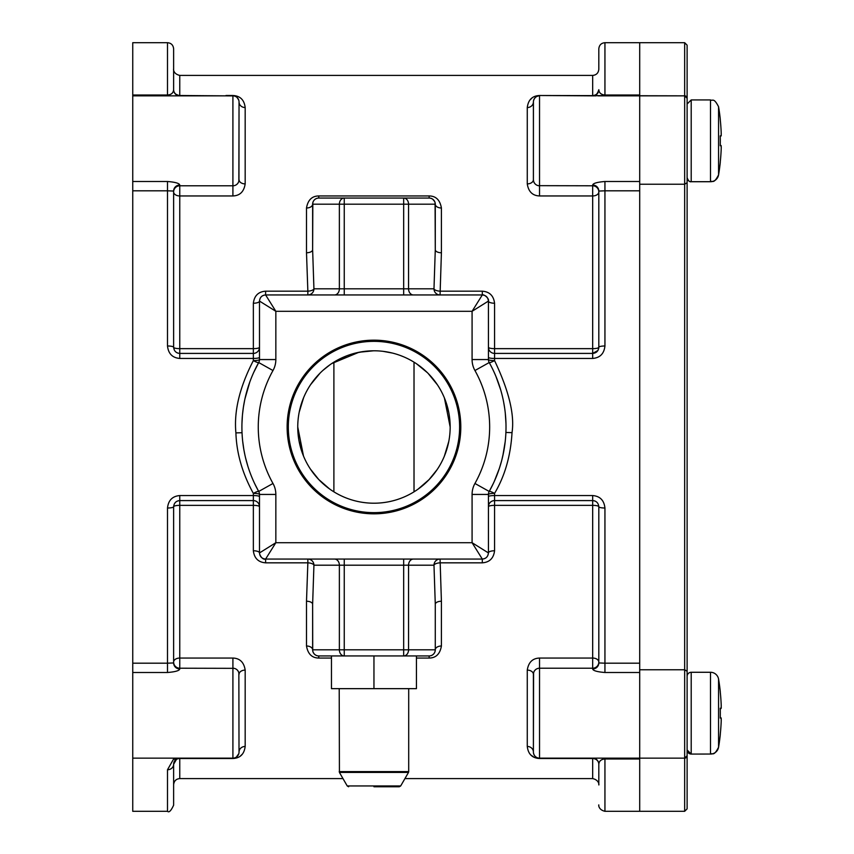 <?xml version="1.0" encoding="UTF-8"?>
<svg xmlns="http://www.w3.org/2000/svg" width="854" height="854" viewBox="0 0 854 854"><rect width="100%" height="100%" fill="white"/><g stroke="black" fill="none" stroke-linecap="round" stroke-linejoin="round"><path stroke-width="1.28" d="M177.205 758.149L173.629 758.96L167.501 769.753L167.501 811.3L132.744 811.3L132.744 42.7L167.501 42.7C171.184 43.031 173.234 45.07 173.629 48.827L173.629 89.713C173.309 92.99 171.27 94.751 167.501 95.018L132.744 95.018M167.501 42.7L167.501 95.851L132.744 95.851L232.907 95.851L232.907 195.95C239.878 195.705 243.966 191.691 245.173 183.898A6.127 4.238 0 0 1 239.045 179.66A6.127 6.127 0 0 1 232.907 185.788L179.767 185.788L179.767 195.95L232.907 195.95M132.744 181.496L167.501 181.496C175.305 182.137 179.393 183.322 179.767 185.03L179.767 185.788A6.127 6.127 0 0 0 173.629 191.926A6.127 4.035 180 0 0 179.767 195.95L179.767 348.645A6.127 1.366 0 0 1 173.629 347.279A6.127 1.292 180 0 0 167.501 345.987L167.501 190.805L173.629 191.061L173.629 347.279L174.323 350.108M239.013 101.391L239.045 101.978A6.127 6.127 0 0 0 232.907 95.851L233.227 95.851M225.968 95.499L232.907 95.499C240.177 95.861 244.265 99.875 245.173 107.551A6.127 5.572 180 0 1 239.045 101.978L238.853 181.176M238.853 672.824L239.013 752.587M603.095 94.773L604.942 95.018C601.152 94.73 599.113 92.958 598.814 89.713C598.814 35.59 598.814 35.59 598.814 89.713A6.127 5.786 0 0 1 592.676 95.499L592.676 75.408L179.767 75.408L179.767 95.499L233.815 95.915M234.636 96.096L235.288 96.331M234.935 96.192L235.512 96.427M235.544 96.449L236.419 96.95M237.049 97.452L237.593 98.029M237.38 97.783L237.86 98.359M237.764 98.242L238.298 99.043M238.213 98.893L238.885 100.601M238.917 100.719L239.003 101.316M413.432 294.95A6.127 4.878 90 0 1 408.554 288.812L408.554 204.191A6.127 4.878 -90 0 0 403.675 198.053L344.247 198.053A6.127 4.878 90 0 0 339.369 204.191L344.247 204.191L344.247 198.053L318.766 198.053A6.127 6.127 0 0 0 312.628 204.191A6.127 3.822 180 0 1 306.501 208.002C307.867 200.039 311.956 196.014 318.766 195.95L429.146 195.95C435.935 196.014 440.023 200.028 441.411 208.002A6.127 3.822 180 0 1 435.284 204.191L435.284 249.72L435.198 203.156M482.296 291.182L482.296 294.95C485.915 295.217 487.965 297.256 488.435 301.078A6.127 2.156 180 0 0 494.562 303.234C493.633 295.73 489.545 291.716 482.296 291.182L440.056 291.182A6.127 2.37 3.4 0 1 433.981 288.812A6.127 6.074 -90 0 0 440.056 294.95L441.411 252.763L441.411 208.002M598.59 348.902A6.127 6.127 0 0 0 598.814 347.279A6.127 1.366 0 0 1 592.676 348.645L592.676 195.95L539.536 195.95C532.554 195.705 528.466 191.68 527.27 183.898L527.27 107.551A6.127 5.572 180 0 0 533.398 101.978L533.398 179.66L533.43 101.412M597.213 93.855A6.127 6.127 0 0 1 592.676 95.851L592.687 95.851C595.398 96.15 597.437 94.111 598.814 89.713L598.814 89.713A6.127 6.127 0 0 1 592.676 95.851L539.536 95.499C532.32 95.808 528.231 99.833 527.27 107.551M530.046 99.907L531.989 98.05M604.942 508.013L604.942 663.195L598.814 662.939L598.814 506.721A6.127 1.292 0 0 0 604.942 508.013C604.098 500.316 600.01 496.163 592.676 495.555L592.676 500.593L494.562 500.593A6.127 6.127 0 0 0 488.435 506.721A6.127 1.366 180 0 1 494.562 505.354L494.562 550.766A6.127 2.156 0 0 0 488.435 552.933L488.435 494.445A6.127 6.127 0 0 1 489.214 491.456A132.05 132.05 0 0 0 489.214 362.544A6.127 6.127 0 0 1 488.435 359.555L488.424 301.078C489.502 298.345 483.417 293.861 482.296 294.95L472.081 311.304L488.424 301.078C488.061 297.352 486.022 295.313 482.296 294.95L265.615 294.95C261.997 295.206 259.958 297.256 259.488 301.078L275.842 311.304L265.615 294.95C261.89 295.313 259.851 297.352 259.488 301.078A6.127 2.156 180 0 1 253.35 303.234C254.3 295.708 258.388 291.684 265.615 291.182L307.856 291.182L307.856 294.95A6.127 6.074 90 0 0 313.93 288.812A6.127 2.37 -3.4 0 1 307.856 291.182L306.501 252.763A6.127 3.042 180 0 0 312.628 249.72L313.93 288.812L339.369 288.812L339.369 204.191L312.628 204.191L312.628 249.72L312.831 202.654M331.469 658.05L318.766 658.05C311.977 657.986 307.888 653.972 306.501 645.998L306.501 601.237L307.856 562.829A6.127 2.37 -176.6 0 1 313.93 565.199A6.127 6.074 90 0 0 307.856 559.06L307.856 562.829L265.615 562.829C258.367 562.295 254.278 558.281 253.35 550.766A6.127 2.156 0 0 1 259.488 552.933C259.851 556.659 261.89 558.697 265.615 559.06L482.296 559.06L482.296 562.829C489.523 562.327 493.612 558.302 494.562 550.766M259.488 301.078L259.488 359.555A6.127 1.057 0 0 1 253.35 360.612C239.643 387.108 233.825 411.201 235.907 432.893C236.558 453.228 242.376 473.394 253.35 493.398L253.35 500.593L179.767 500.593C176.095 500.892 174.045 502.942 173.629 506.721L173.629 662.939L167.501 663.195L167.501 508.013A6.127 1.292 0 0 0 173.629 506.721A6.127 1.366 180 0 1 179.767 505.354L179.767 658.05L232.907 658.05C239.889 658.295 243.977 662.32 245.173 670.102L245.173 746.449A6.127 5.572 0 0 0 239.045 752.022A6.127 6.127 0 0 1 232.907 758.149L232.907 758.501C240.123 758.192 244.212 754.167 245.173 746.449M242.397 754.093L240.454 755.95M537.689 758.363L535.746 757.914M534.124 757.263L531.092 755.192M533.43 752.609L533.398 752.022A6.127 5.572 -0 0 0 527.27 746.449C528.178 754.125 532.266 758.139 539.536 758.501L592.676 758.501A6.127 5.786 180 0 1 598.814 764.287C599.102 761.042 601.152 759.27 604.942 758.982L639.699 758.982L639.699 811.3L639.699 758.149L539.536 758.149L539.536 658.05C532.565 658.295 528.477 662.309 527.27 670.102A6.127 4.238 180 0 1 533.398 674.34L533.398 752.022L533.398 674.34A6.127 6.127 0 0 1 539.536 668.212L538.308 668.33M416.442 658.05L429.146 658.05C435.956 657.986 440.045 653.961 441.411 645.998L441.411 601.237L440.056 559.06A6.127 6.074 -90 0 0 433.981 565.199L408.554 565.199A6.127 4.878 90 0 1 413.432 559.06M430.352 198.171L431.558 198.544M432.711 199.195L433.715 200.092M434.515 201.224L435.028 202.441M435.07 202.59L435.284 249.72L433.981 288.812L403.664 288.812L403.664 204.191L435.284 204.191A6.127 6.127 0 0 0 429.146 198.053A6.127 6.127 0 0 1 435.284 204.191M441.411 601.237A6.127 3.042 0 0 0 435.284 604.28L435.284 649.809L435.284 604.28L433.981 565.199A6.127 2.37 176.6 0 1 440.056 562.829L482.296 562.829M494.562 303.234L494.562 348.645L592.676 348.645L592.676 353.407L494.562 353.407A6.127 6.127 0 0 1 488.435 347.279A6.127 1.366 180 0 0 494.562 348.645L494.562 360.591A6.127 1.057 0 0 1 488.435 359.555L472.081 359.555L472.081 311.304L275.842 311.304L275.842 359.555A22.482 22.482 0 0 1 272.981 370.529A115.696 115.696 0 0 0 272.981 483.471L258.709 491.456A6.127 6.127 0 0 1 259.488 494.445L259.488 552.933L275.842 542.706L472.081 542.706L482.296 559.06C486.022 558.697 488.061 556.659 488.424 552.933C487.954 556.755 485.915 558.804 482.296 559.06M597.586 188.243A6.127 6.127 0 0 0 592.676 185.788L592.676 185.03A6.127 6.031 180 0 1 598.814 191.061L604.942 190.805L604.942 345.987A6.127 1.292 180 0 0 598.814 347.279L598.814 191.926A6.127 6.127 0 0 0 592.676 185.788L592.676 195.95A6.127 4.035 180 0 0 598.814 191.926L598.814 347.279C598.398 351.058 596.348 353.108 592.676 353.407L592.676 358.445L494.562 358.445A6.127 1.089 180 0 1 488.435 357.356M253.35 303.234L253.35 353.407L179.767 353.407C176.095 353.108 174.045 351.058 173.629 347.279M275.842 359.555L259.488 359.555A6.127 6.127 0 0 1 258.709 362.544A6.127 0.929 -150.8 0 1 253.35 360.612L253.35 353.407A6.127 6.127 0 0 0 259.488 347.279A6.127 6.127 0 0 1 253.35 353.407A6.127 6.127 0 0 0 259.488 347.279A6.127 1.366 180 0 1 253.35 348.645L179.767 348.645L179.767 358.445C172.433 357.837 168.345 353.684 167.501 345.987M176.746 352.617A6.127 6.127 0 0 0 178.198 353.204M167.501 769.753A6.127 5.466 -0 0 0 173.629 764.287C173.629 791.38 173.629 791.38 173.629 764.287L173.629 805.162C171.056 810.798 169.017 812.848 167.501 811.3M539.536 658.05L592.676 658.05L592.676 668.212A6.127 6.127 0 0 0 598.814 662.074A6.127 4.035 0 0 0 592.676 658.05L592.676 500.593C596.348 500.892 598.398 502.942 598.814 506.721L598.814 662.939A6.127 6.031 0 0 1 592.676 668.97C593.05 670.678 597.138 671.863 604.942 672.504L639.699 672.504L639.699 669.76L684.662 669.76L684.662 95.84L687.118 98.295A2.455 2.455 0 0 0 684.662 95.84L684.662 42.7L687.118 45.155L687.118 98.295A2.455 2.455 0 0 0 684.662 95.84L639.699 95.84L639.699 42.7L639.699 758.982M167.501 508.013C168.334 500.327 172.423 496.174 179.767 495.555L253.35 495.555A6.127 1.089 180 0 1 259.488 496.644M488.424 552.933L472.081 542.706L472.081 494.445L488.435 494.445A6.127 1.057 180 0 1 494.562 493.388C504.842 476.105 510.66 455.855 512.026 432.647C514.727 414.777 508.909 390.758 494.562 360.601A6.127 0.929 150.8 0 1 489.214 362.544L474.941 370.529A22.482 22.482 0 0 1 472.081 359.555M604.942 345.987C604.098 353.684 600.01 357.837 592.676 358.445M599.444 758.149L600.106 758.149M602.518 758.149L601.141 758.149M598.814 784.73L598.814 764.287A6.127 6.127 0 0 0 592.676 758.149A6.127 6.127 90 0 1 598.814 764.287A6.127 6.127 0 0 0 592.676 758.149L592.676 778.592C600.031 780.236 598.867 786.203 598.814 784.73M533.75 754.061A6.127 6.127 0 0 0 535.639 756.761A6.127 6.127 0 0 1 533.75 754.061L533.825 754.263M536.558 757.381L536.397 757.295A6.127 6.127 0 0 0 539.536 758.149A6.127 6.127 0 0 1 533.398 752.022A6.127 6.127 0 0 0 539.536 758.149A6.127 6.127 0 0 1 536.397 757.295M536.931 757.573L537.508 757.808M537.806 757.904L537.155 757.669M534.23 755.107L533.558 753.399M533.536 753.281L533.44 752.684M533.398 752.022L533.59 672.824M533.622 672.706L534.113 671.468M534.39 670.998L534.903 670.326M535.341 669.867L535.896 669.397M598.814 662.074A6.127 6.127 0 0 1 592.676 668.212L539.536 668.212M595.697 501.383A6.127 6.127 0 0 0 594.245 500.796A6.127 6.127 0 0 1 595.697 501.383M232.501 500.593L210.426 500.593M179.767 495.555L179.767 505.354L253.35 505.354L253.35 500.593A6.127 6.127 0 0 1 259.488 506.721A6.127 6.127 0 0 0 253.35 500.593A6.127 6.127 0 0 1 259.488 506.721A6.127 1.366 180 0 0 253.35 505.354L253.35 550.766M287.125 427A86.83 86.83 0 0 1 373.956 340.17A86.83 86.83 0 0 1 460.797 427A86.83 86.83 0 0 1 373.956 513.83A86.83 86.83 0 0 1 287.125 427M272.981 370.529L258.709 362.544A132.05 132.05 0 0 0 258.709 491.456A6.127 0.929 -29.2 0 0 253.35 493.388A6.127 1.057 180 0 1 259.488 494.445A6.127 6.127 0 0 0 258.709 491.456L258.709 491.456A6.127 6.127 0 0 1 259.488 494.445L275.842 494.445L275.842 542.706L265.615 559.06C261.997 558.794 259.947 556.755 259.488 552.933C259.477 554.929 262.445 560.192 265.615 559.06L265.615 562.829M258.709 362.544L253.67 372.515M249.774 382.112L244.949 398.807M244.767 399.629L243.475 406.696M243.337 407.636L242.483 414.66M242.408 415.482L241.949 423.691M242.696 441.39L243.87 449.684M245.589 457.968L247.884 466.295M250.83 474.728L251.642 476.778M254.439 483.161L258.42 490.954M441.411 645.998A6.127 3.822 0 0 0 435.284 649.809A6.127 6.127 0 0 1 429.146 655.947L344.247 655.947L344.247 649.809L339.369 649.809L339.369 565.199L313.93 565.199L312.628 604.28L312.724 650.844M312.628 604.28L312.628 649.809L312.628 604.28A6.127 3.042 180 0 0 306.501 601.237M312.842 202.59L313.397 201.224M314.197 200.092L315.201 199.195M316.343 198.555L317.539 198.181M344.247 294.95L344.247 204.191L403.664 204.191L403.664 198.053L429.146 198.053L429.146 195.95M429.146 658.05L429.146 655.947A6.127 6.127 0 0 0 435.284 649.809L435.081 651.346M435.07 651.41L434.515 652.776M433.715 653.908L432.711 654.804M431.569 655.445L430.373 655.819M312.628 649.809L339.369 649.809A6.127 4.878 90 0 0 344.247 655.947L318.766 655.947A6.127 6.127 0 0 1 312.628 649.809L312.842 651.41M312.628 649.819A6.127 3.822 -0 0 0 306.501 645.998M317.56 655.829L316.354 655.456M315.201 654.804L314.208 653.908M313.397 652.776L312.884 651.559M373.956 655.947L373.956 688.655L416.442 688.655L416.442 655.947L403.664 655.947A6.127 4.878 -90 0 0 408.554 649.809L403.664 649.809L403.664 565.199L344.247 565.199L344.247 559.06M505.952 423.146L505.29 413.208M504.639 408.031L503.646 402.117M500.657 389.798L495.993 376.55M592.676 495.555L494.562 495.555L494.562 493.388A6.127 0.929 29.2 0 0 489.214 491.456L493.238 483.652M496.654 475.817L499.291 468.59M499.494 467.96L501.522 461.139M501.821 460.007L503.529 452.471M503.679 451.702L505.077 442.639M488.435 496.644A6.127 1.089 180 0 1 494.562 495.555L494.562 505.354L592.676 505.354A6.127 1.366 180 0 1 598.814 506.721M237.7 98.157L238.832 100.377M236.494 97.004L237.092 97.495M174.483 95.851L172.348 95.851M167.501 95.851L169.903 95.851M172.294 95.851L178.806 95.851M179.532 95.851L179.767 95.851A6.127 6.127 -90 0 1 173.629 89.713A6.127 6.127 0 0 0 179.767 95.851L179.767 95.499A6.127 5.786 0 0 1 173.629 89.713A6.127 6.127 0 0 0 179.767 95.851L179.436 95.84M238.821 181.294L238.33 182.532M238.052 183.002L237.54 183.674M237.102 184.133L236.547 184.603M234.135 185.67L232.907 185.788M173.629 191.061A6.127 6.031 180 0 1 179.767 185.03M299.124 441.39L303.191 455.278M309.788 468.099L310.269 468.857M318.659 479.436L329.505 488.894M448.681 441.924L444.315 456.282M437.152 469.593L428.868 479.841M429.252 479.446L418.054 489.15M416.176 490.442L414.019 491.819L414.019 362.181M331.224 490.089L329.27 488.723M318.82 479.596L310.472 469.156M303.501 456.047L297.747 427A76.209 76.209 0 0 1 373.956 350.791A76.209 76.209 0 0 1 450.165 427A76.209 76.209 0 0 1 373.956 503.209A76.209 76.209 0 0 1 297.747 427M436.298 470.821L438.123 468.109M444.72 455.278L448.788 441.401M303.597 397.718L299.231 412.076L303.597 397.74M310.664 384.567L320.143 373.038L310.675 384.546M323.175 370.188L330.135 364.647M331.704 363.58L334.298 361.925M338.782 359.395L347.14 355.67M355.67 353.022L364.615 351.368L355.659 353.022M401.305 355.872L403.547 356.769M416.635 363.868L427.117 372.397M428.057 373.326L437.419 384.812M444.4 397.921L450.165 427M448.713 412.194L444.411 397.953M437.44 384.844L428.089 373.369M427.438 372.718L416.699 363.911M403.622 356.801L400.59 355.595M373.668 350.791L359.32 352.211M358.819 352.318L331.736 363.558M329.857 364.85L323.42 369.963M687.118 98.295L687.118 671.287L684.662 669.76L684.662 811.3L604.942 811.3L604.942 758.149L684.662 758.149L687.118 755.694L687.118 808.845L687.118 755.705A2.455 2.455 180 0 1 684.662 758.149L639.699 758.149M604.942 758.149L602.54 758.149M600.149 758.149L598.014 758.149M596.199 758.149L592.687 758.149L596.615 759.58M592.676 185.03C593.05 183.322 597.138 182.137 604.942 181.496L639.699 181.496M684.662 95.84L539.536 95.499M592.676 185.788L538.298 185.66M533.59 181.176L533.398 179.66A6.127 4.238 0 0 1 527.27 183.898M534.903 183.674L534.23 182.735M534.113 182.521L533.633 181.326M533.43 101.338L533.526 100.761M533.547 100.644L534.369 98.669M534.412 98.605L535.511 97.356M592.783 95.851L596.167 95.851M597.971 95.851L600.116 95.851M602.518 95.851L604.942 95.851L604.942 95.018L639.699 95.018M639.699 95.851L604.942 95.851M533.472 180.61L533.398 179.66A6.127 6.127 0 0 0 539.536 185.788L539.536 95.851A6.127 6.127 0 0 0 533.398 101.978A6.127 6.127 0 0 1 539.536 95.851M600.874 93.705L602.316 94.516M598.803 95.851L598.014 95.851M537.806 96.096L537.155 96.331M488.435 347.279A6.127 6.127 0 0 0 494.562 353.407M175.283 758.149L177.066 758.149M178.144 758.373L179.767 758.149A6.127 6.127 0 0 0 173.629 764.287A6.127 5.786 180 0 1 179.767 758.501L179.767 758.149A6.127 6.127 0 0 0 173.629 764.287L176.693 758.971L179.714 758.149M132.744 758.149L233.227 758.149M235.448 757.605L234.743 757.872M237.764 755.758L236.91 756.665M238.586 754.349L238.255 755.032M238.693 754.061A6.127 6.127 0 0 1 232.907 758.149A6.127 6.127 0 0 0 238.693 754.061L238.693 754.061M132.744 663.195L167.501 663.195L167.501 672.504C175.305 671.863 179.393 670.678 179.767 668.97L179.767 668.212A6.127 6.127 0 0 1 174.856 665.757A6.127 6.127 0 0 0 179.767 668.212L179.767 658.05A6.127 4.035 0 0 0 173.629 662.074A6.127 6.127 0 0 0 179.767 668.212L234.156 668.34M174.995 760.423L174.558 761.053M239.013 752.662L238.917 753.239M238.896 753.356L238.629 754.221M245.173 670.102A6.127 4.238 180 0 0 239.045 674.34A6.127 6.127 0 0 0 232.907 668.212L232.907 758.149A6.127 6.127 0 0 0 239.045 752.022L238.96 753.004M179.767 668.97A6.127 6.031 0 0 1 173.629 662.939M237.551 670.326L238.213 671.265M238.33 671.479L238.81 672.674M373.956 341.354A85.646 85.646 0 0 0 288.31 427A85.646 85.646 0 0 0 373.956 512.646A85.646 85.646 0 0 0 459.612 427A85.646 85.646 0 0 0 373.956 341.354M383.115 351.346L392.381 353.054M411.511 360.687L412.108 361.039L411.511 360.687M392.082 352.98L383.318 351.368M336.401 360.687L335.803 361.039L336.401 360.687M355.542 353.054L364.797 351.346M687.118 671.287L687.118 755.694M687.118 196.772L687.118 177.611A4.089 4.089 0 0 0 691.206 181.721L710.496 181.721A8.177 8.177 0 0 0 718.566 174.91A204.416 204.416 0 0 0 720.306 162.185L720.242 162.153A204.352 204.352 0 0 0 721.203 149.023L721.203 145.735L720.242 145.735A203.295 203.295 0 0 0 720.242 135.882L721.203 135.882L721.192 132.605A204.352 204.352 0 0 0 720.242 119.464L720.306 119.464A204.416 204.416 0 0 1 720.306 119.496L720.253 119.549M687.118 657.228L687.118 735.646M687.118 233.249L687.118 228.007M687.118 404.988L687.118 417.19M687.118 286.026L687.118 300.523M639.699 669.76L639.699 184.229L684.662 184.229L687.118 182.703M344.247 655.947L331.469 655.947L331.469 688.655L373.956 688.655M373.956 786.769L399.266 786.769L373.956 786.769M710.496 181.721L710.496 99.929L691.206 99.929L687.118 104.017L687.118 140.814M721.224 133.331L721.235 133.939M720.264 136.747L721.256 134.943M721.203 145.735L720.264 144.902A203.295 203.295 0 0 0 720.306 140.846M721.224 148.415L721.192 145.767L720.264 144.902M687.118 676.368A4.089 4.089 0 0 1 691.206 672.279L691.206 754.05A4.089 4.089 0 0 1 687.118 749.961L691.206 754.071L710.496 754.05L691.206 754.071M691.206 672.279L710.496 672.279L710.496 754.05A8.177 8.177 0 0 0 718.566 747.229A204.416 204.416 0 0 0 720.306 734.504L720.242 734.504A204.352 204.352 0 0 0 721.203 721.374L721.192 718.086L720.242 718.086A203.295 203.295 0 0 0 720.242 708.233L721.203 708.233L721.203 704.956A204.352 204.352 0 0 0 720.242 691.815L720.306 691.815A204.416 204.416 0 0 0 718.566 679.09A8.177 8.177 0 0 0 710.496 672.279M720.306 691.815L720.253 691.879A204.352 204.352 0 0 1 721.203 704.956M721.224 705.585L721.235 706.215M721.224 708.169L721.256 707.347M721.171 708.265L720.264 709.098A203.295 203.295 0 0 1 720.264 717.253A203.295 203.295 0 0 0 720.306 713.165M721.246 719.57L721.235 720.114M721.224 720.733L721.203 721.374A204.352 204.352 0 0 1 720.253 734.451A204.352 204.352 0 0 0 721.203 721.395L721.203 718.118L720.264 717.253M720.381 717.253L721.203 718.097M720.306 734.536L720.306 734.536A204.416 204.416 0 0 1 718.566 747.261L718.566 679.09M721.214 708.212L720.381 709.066L721.203 708.254M721.246 147.24L721.235 147.785M721.203 149.044A204.352 204.352 0 0 1 720.253 162.1A204.352 204.352 0 0 0 721.203 149.044M245.173 107.551L245.173 183.898M306.501 208.002L306.501 252.763M342.988 778.592L179.767 778.592L179.767 758.501L232.907 758.501M527.27 746.449L527.27 670.102M312.628 204.405L312.628 204.191A6.127 6.127 0 0 1 318.766 198.053L318.766 195.95M441.411 252.763A6.127 3.042 0 0 1 435.284 249.72M435.284 604.28L435.284 649.809L408.554 649.809L408.554 565.199L403.664 565.199L403.664 559.06M684.662 42.7L604.942 42.7L604.942 95.018M259.488 357.356A6.127 1.089 180 0 1 253.35 358.445L179.767 358.445M132.744 190.805L167.501 190.805L167.501 181.496M639.699 663.195L604.942 663.195L604.942 672.504M604.942 181.496L604.942 190.805L639.699 190.805M592.676 668.97L592.676 668.212M272.981 483.471A22.482 22.482 0 0 1 275.842 494.445M472.081 494.445A22.482 22.482 0 0 1 474.941 483.471A115.696 115.696 0 0 0 474.941 370.529M235.907 432.893L242.024 432.722M265.615 294.95L265.615 291.182M318.766 658.05L318.766 655.947M403.664 294.95L403.664 288.812L339.369 288.812A6.127 4.878 -90 0 1 334.48 294.95M403.664 655.947L403.664 649.809L344.247 649.809L344.247 565.199L339.369 565.199A6.127 4.878 -90 0 0 334.48 559.06M474.941 483.471L489.214 491.456M512.026 432.647L505.899 432.476M173.629 191.926A6.127 6.127 0 0 1 179.767 185.788M539.536 195.95L539.536 185.788M173.629 758.96A6.127 3.992 -120 0 0 176.693 758.971A6.127 3.992 60 0 1 176.276 759.163M167.501 672.504L132.744 672.504M232.907 658.05L232.907 668.212M339.209 771.61L408.703 771.61L408.49 772.432L339.422 772.432L339.209 688.655M408.49 772.432L400.686 785.958L347.236 785.958L348.645 786.769M691.206 99.929L691.206 181.721M710.496 99.929C712.738 101.274 713.624 97.153 718.566 106.739L718.566 174.91M239.035 101.647L238.96 180.664M234.551 96.075L234.007 95.947M404.935 778.592L592.676 778.592M435.145 202.91L434.718 201.608M434.686 201.555L432.679 199.174M432.06 198.79L431.291 198.448M600.906 758.149L600.373 758.149M597.245 758.149L596.658 758.149M592.889 758.149L596.519 759.505M533.398 674.34L533.483 673.336M179.767 500.593L177.963 500.86M244.906 455.001L243.838 449.492M312.767 651.09L313.204 652.392M313.226 652.445L314.123 653.822M314.219 653.929L315.382 654.922M315.841 655.21L316.62 655.552M494.306 481.336L499.28 468.611M502.91 455.438L505.184 441.731M237.017 97.431L238.672 99.865M173.447 95.851L174.771 95.851M179.724 95.851L175.433 94.057M169.327 95.851L171.419 95.851M171.515 95.851L174.686 95.851M179.746 95.851L175.828 94.42M179.767 75.408C172.412 73.764 173.575 67.797 173.629 69.27L173.629 89.713M601.077 758.149L597.821 758.149M597.309 758.149L596.423 758.149M604.942 811.3C597.512 809.592 598.793 803.571 598.814 805.173M597.811 95.851L599.092 95.851M599.423 95.851L603.244 95.851M592.676 75.408C596.37 75.077 598.419 73.028 598.814 69.27L598.814 48.827C599.209 45.07 601.259 43.031 604.942 42.7M603.202 95.851L601.141 95.851M598.814 347.279L598.12 350.119M592.676 353.407L597.896 350.514M236.355 757.092L238.832 753.612M239.045 674.34L238.971 673.39M179.767 778.592C176.073 778.923 174.024 780.972 173.629 784.73M333.893 491.819L333.893 362.181M684.662 811.3L687.118 808.845M408.703 688.655L408.703 771.61M400.686 785.958L399.266 786.769M347.236 785.958L339.422 772.432M720.253 162.1L720.306 162.153A204.416 204.416 0 0 1 718.566 174.878C713.624 184.475 712.738 180.343 710.496 181.699L691.206 181.699C689.648 182.201 688.292 180.834 687.118 177.611M720.253 119.528L720.306 119.464A204.416 204.416 0 0 0 718.566 106.739M710.496 754.071C712.77 752.716 713.656 756.825 718.566 747.261"/></g></svg>
